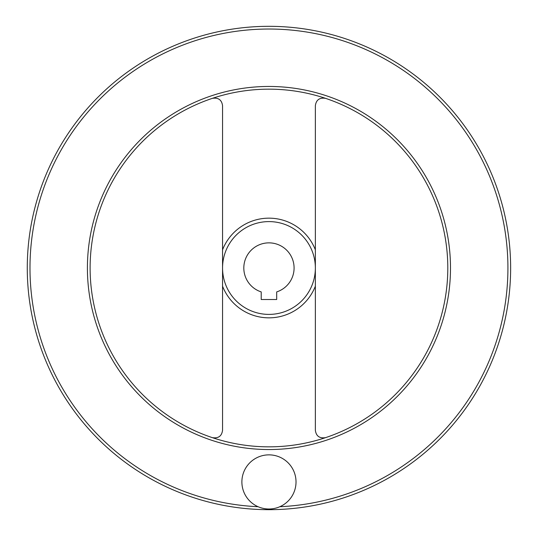 <?xml version="1.0" encoding="UTF-8"?>
<svg xmlns="http://www.w3.org/2000/svg" width="536" height="536" viewBox="0 0 536 536"><rect width="100%" height="100%" fill="white"/><g stroke="black" fill="none" stroke-linecap="round" stroke-linejoin="round"><path stroke-width="0.8" d="M325.533 98.349C319.577 97.411 316.186 99.857 315.356 105.679L315.356 430.321C316.173 436.13 319.563 438.575 325.533 437.651M212.37 437.651C218.326 438.589 221.723 436.143 222.554 430.321L222.554 105.679C221.73 99.87 218.34 97.425 212.37 98.349M261.22 299.517L276.683 299.517L276.683 291.912A25.132 25.132 0 0 0 289.293 253.233A25.132 25.132 0 0 0 248.61 253.233A25.132 25.132 0 0 0 261.22 291.912L261.22 299.517M222.554 268A46.404 46.404 0 0 0 292.154 308.187A46.404 46.404 0 0 0 292.154 227.813A46.404 46.404 0 0 0 222.554 268M90.115 268A178.843 178.843 0 0 0 358.376 422.884A178.843 178.843 0 0 0 358.376 113.116A178.843 178.843 0 0 0 90.115 268A178.843 178.843 0 0 0 358.376 422.884A178.843 178.843 0 0 0 358.376 113.116A178.843 178.843 0 0 0 90.115 268M27.276 268A241.676 241.676 0 0 0 389.793 477.301A241.676 241.676 0 0 0 389.793 58.699A241.676 241.676 0 0 0 27.276 268M241.883 481.931A27.068 27.068 0 0 0 282.485 505.374A27.068 27.068 0 0 0 282.485 458.488A27.068 27.068 0 0 0 241.883 481.931M222.554 286.197A49.841 49.841 0 0 0 315.356 286.197M315.356 249.803A49.841 49.841 0 0 0 222.554 249.803M87.408 268A181.55 181.55 0 0 0 359.73 425.222A181.55 181.55 0 0 0 359.73 110.778A181.55 181.55 0 0 0 87.408 268M279.819 506.721A238.969 238.969 0 0 0 507.813 260.751A238.969 238.969 0 0 0 265.327 29.058A238.969 238.969 0 0 0 29.983 268A238.969 238.969 0 0 0 258.084 506.721"/></g></svg>

